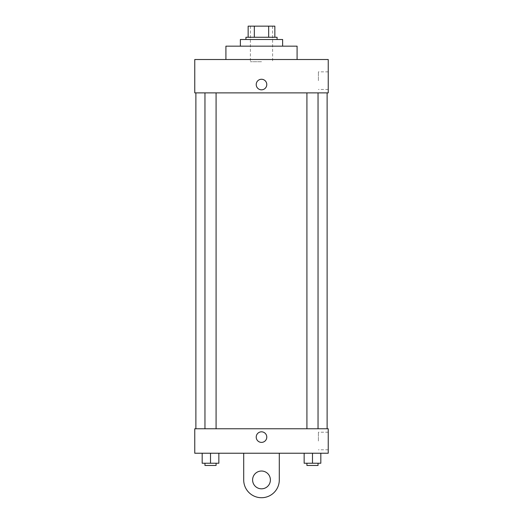 <?xml version="1.0" encoding="UTF-8"?>
<svg xmlns="http://www.w3.org/2000/svg" width="523" height="523" viewBox="0 0 523 523"><rect width="100%" height="100%" fill="white"/><g stroke="black" fill="none" stroke-linecap="round" stroke-linejoin="round"><path stroke-width="0.39" stroke-dasharray="2.62 1.96" d="M261.5 61.74L250.38 61.74L261.5 61.74M261.5 26.15L250.38 26.15L261.5 26.15M268.672 37.27L268.672 26.15L274.85 26.15L274.85 37.27L254.328 37.27L274.85 37.27M268.672 26.15L248.15 26.15M254.328 37.27L248.15 37.27L254.328 37.27L254.328 26.15M277.072 37.27L245.928 37.27M245.928 39.5L277.072 39.5L245.928 39.5M240.371 39.5L282.629 39.5M261.5 46.168L240.371 46.168L261.5 46.168M225.91 59.517L225.91 46.168L297.09 46.168L297.09 59.517L225.91 59.517L297.09 59.517M328.235 59.517L194.765 59.517L194.765 92.885L328.235 92.885L328.235 59.517M194.765 89.825L194.765 79.261L194.772 89.825M306.923 92.885L318.043 92.885L306.923 92.885L318.043 92.885L306.923 92.885L306.923 428.762L318.043 428.762L306.923 428.762M204.957 92.885L216.077 92.885L204.957 92.885L216.077 92.885L204.957 92.885L204.957 428.762L216.077 428.762L204.957 428.762M195.883 92.885L327.117 92.885L195.883 92.885M328.235 80.647L328.235 89.446L328.235 80.647M266.782 84.543A5.282 5.282 0 0 0 258.859 79.967A5.282 5.282 0 0 0 258.859 89.119A5.282 5.282 0 0 0 266.782 84.543A5.282 5.282 0 0 1 258.859 89.119A5.282 5.282 0 0 1 258.859 79.967A5.282 5.282 0 0 1 266.782 84.543M318.389 80.647L318.389 71.847L318.389 80.647M256.218 84.543A5.282 5.282 0 0 0 264.141 89.119A5.282 5.282 0 0 0 264.141 79.967A5.282 5.282 0 0 0 256.218 84.543M195.883 428.762L327.117 428.762L195.883 428.762M328.235 428.762L194.765 428.762L194.765 453.232L328.235 453.232L328.235 428.762L194.765 428.762M320.821 463.241L320.821 453.232L320.821 463.241L304.144 463.241L304.144 453.232L320.821 453.232L304.144 453.232L320.821 453.232L304.144 453.232L320.821 453.232L304.144 453.232L304.144 463.241L318.043 463.241L312.486 463.241L312.486 453.232L312.486 463.241L304.144 463.241L304.144 453.232M306.923 463.241L306.923 465.47L318.043 465.47L306.923 465.47L318.043 465.47L318.043 463.241L306.923 463.241L318.043 463.241M312.486 463.241L312.486 453.232M218.856 463.241L218.856 453.232L218.856 463.241L202.179 463.241L202.179 453.232L218.856 453.232L202.179 453.232L218.856 453.232L202.179 453.232L218.856 453.232L202.179 453.232L202.179 463.241L216.077 463.241L210.514 463.241L210.514 453.232L210.514 463.241L202.179 463.241L202.179 453.232M204.957 463.241L204.957 465.47L216.077 465.47L204.957 465.47L216.077 465.47L216.077 463.241L204.957 463.241L216.077 463.241M210.514 463.241L210.514 453.232M256.218 437.104A5.282 5.282 0 0 0 264.141 441.68A5.282 5.282 0 0 0 264.141 432.528A5.282 5.282 0 0 0 256.218 437.104M328.235 441L328.235 432.201L328.235 441M318.389 441L318.389 432.201L318.389 441M266.782 437.104A5.282 5.282 0 0 0 258.859 432.528A5.282 5.282 0 0 0 258.859 441.68A5.282 5.282 0 0 0 266.782 437.104A5.282 5.282 0 0 1 258.859 441.68A5.282 5.282 0 0 1 258.859 432.528A5.282 5.282 0 0 1 266.782 437.104M194.765 442.386L194.765 431.821L194.772 442.386M243.705 453.232L243.705 479.924L243.705 453.232L279.295 453.232L279.295 479.924A17.795 17.795 0 0 1 261.5 497.719A17.795 17.795 0 0 1 243.705 479.924A17.795 17.795 0 0 0 261.5 497.719A17.795 17.795 0 0 0 279.295 479.924A17.795 17.795 0 0 1 261.5 497.719A17.795 17.795 0 0 1 243.705 479.924L243.705 453.232L279.295 453.232M261.5 488.822A8.898 8.898 0 0 1 253.792 475.479A8.898 8.898 0 0 1 269.208 475.479A8.898 8.898 0 0 1 261.5 488.822A8.898 8.898 0 0 1 253.792 475.479A8.898 8.898 0 0 1 269.208 475.479A8.898 8.898 0 0 1 261.5 488.822A8.898 8.898 0 0 1 253.792 475.479A8.898 8.898 0 0 1 269.208 475.479A8.898 8.898 0 0 1 261.5 488.822M261.5 471.027A8.898 8.898 0 0 1 269.208 484.376A8.898 8.898 0 0 1 253.792 484.376A8.898 8.898 0 0 1 261.5 471.027A8.898 8.898 0 0 0 253.792 484.376A8.898 8.898 0 0 0 269.208 484.376A8.898 8.898 0 0 0 261.5 471.027M250.38 26.15L250.38 61.74M272.62 26.15L272.62 61.74M328.235 71.847L318.389 71.847M328.235 89.446L318.389 89.446M216.077 428.762L216.077 92.885M318.043 428.762L318.043 92.885M328.235 432.201L318.389 432.201M328.235 449.8L318.389 449.8"/><path stroke-width="0.78" d="M254.328 37.27L254.328 26.15L248.15 26.15L248.15 37.27L248.15 26.15M254.328 26.15L274.85 26.15L274.85 37.27M268.672 37.27L268.672 26.15M245.928 39.5L245.928 37.27L277.072 37.27L277.072 39.5M282.629 46.168L282.629 39.5L240.371 39.5L240.371 46.168M297.09 59.517L297.09 46.168L225.91 46.168L225.91 59.517M194.765 59.517L328.235 59.517L328.235 92.885L194.765 92.885L194.765 59.517M256.218 84.543A5.282 5.282 0 0 1 264.141 79.967A5.282 5.282 0 0 1 264.141 89.119A5.282 5.282 0 0 1 256.218 84.543M195.883 428.762L195.883 92.885M306.923 92.885L306.923 428.762M204.957 428.762L204.957 92.885M194.765 428.762L328.235 428.762L328.235 453.232L194.765 453.232L194.765 428.762L328.235 428.762M304.144 453.232L304.144 463.241L320.821 463.241L320.821 453.232L320.821 463.241M312.486 463.241L312.486 453.232M318.043 463.241L318.043 465.47L306.923 465.47L306.923 463.241M202.179 453.232L202.179 463.241L218.856 463.241L218.856 453.232L218.856 463.241M210.514 463.241L210.514 453.232M216.077 463.241L216.077 465.47L204.957 465.47L204.957 463.241M256.218 437.104A5.282 5.282 0 0 1 264.141 432.528A5.282 5.282 0 0 1 264.141 441.68A5.282 5.282 0 0 1 256.218 437.104M279.295 453.232L279.295 479.924A17.795 17.795 0 0 1 261.5 497.719A17.795 17.795 0 0 1 243.705 479.924L243.705 453.232M261.5 488.822A8.898 8.898 0 0 1 253.792 475.479A8.898 8.898 0 0 1 269.208 475.479A8.898 8.898 0 0 1 261.5 488.822M327.117 428.762L327.117 92.885M318.043 92.885L318.043 428.762M216.077 428.762L216.077 92.885"/></g></svg>

